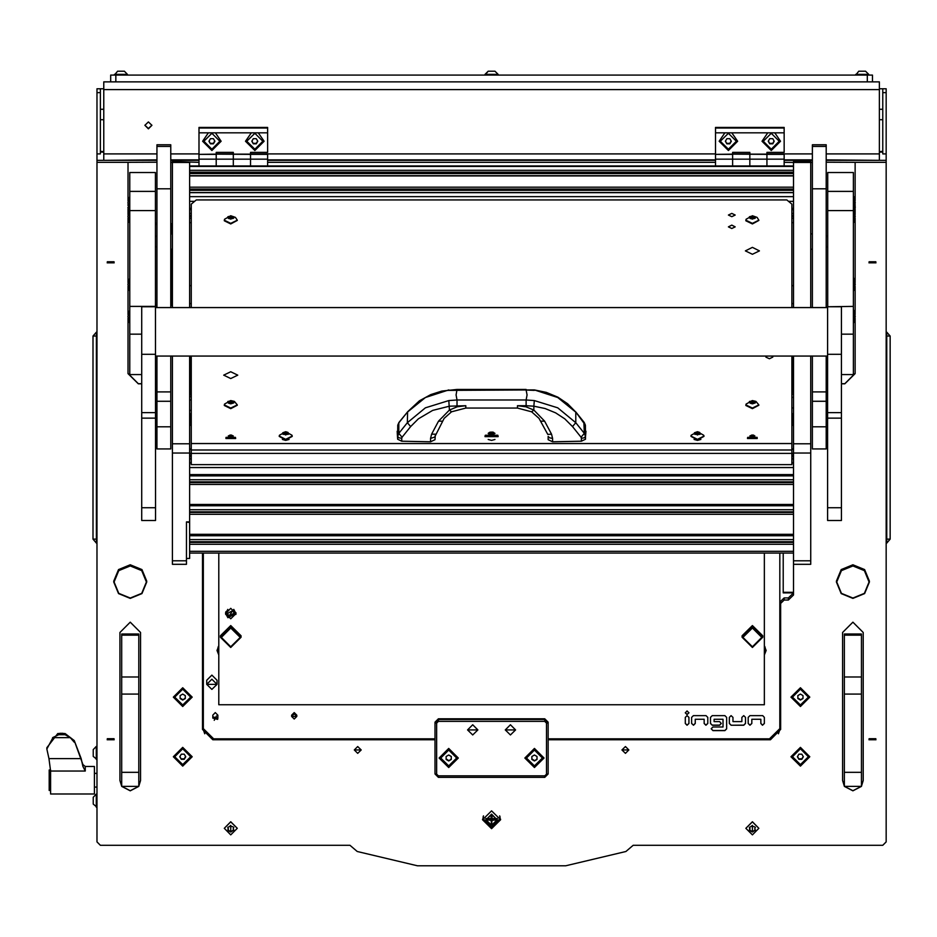 <?xml version="1.0" encoding="UTF-8"?>
<svg xmlns="http://www.w3.org/2000/svg" width="937" height="937" viewBox="0 0 937 937"><rect width="100%" height="100%" fill="white"/><g stroke="black" fill="none" stroke-linecap="round" stroke-linejoin="round"><path stroke-width="1.41" d="M879.339 88.781L886.203 88.781L886.203 160.309L826.153 160.309M882.771 88.781L882.771 153.937L886.203 153.937M879.339 81.917L879.339 89.612L103.808 89.612L103.808 81.917L879.339 81.917M103.808 88.781L96.956 88.781L100.388 88.781L100.388 153.937L96.956 153.937L96.956 88.781M826.153 153.879L879.339 153.879L879.339 159.852M103.808 159.852L103.808 153.879L157.006 153.879M50.563 771.046L50.563 793.955L94.379 793.955L94.379 766.501L85.232 766.501L85.232 771.046L50.563 771.046L48.935 758.665L81.191 758.665L82.866 766.454L82.866 764.557L74.222 740.617L81.191 758.665M50.563 790.523L49.192 790.523L49.192 769.933L50.539 769.933M93.173 798.652L93.173 797.844M96.3 807.19L96.3 794.143L93.173 797.27L93.173 804.063L96.956 807.19M93.173 803.805L93.173 803.173M96.3 759.497L96.3 746.461L93.173 749.588L93.173 756.382L96.956 759.497M93.173 751.216L93.173 750.162M93.173 756.124L93.173 755.234M114.455 74.398L127.491 74.398L124.363 71.271L117.57 71.271L114.455 75.054M123.649 71.271L124.305 71.271M855.668 74.398L868.704 74.398L865.577 71.271L858.784 71.271L855.668 75.054M864.019 71.271L864.863 71.271M494.97 71.271L498.097 74.398L494.97 71.271L488.177 71.271L485.061 75.054M498.097 75.054L498.097 74.398L485.061 74.398L488.177 71.271M494.256 71.271L494.912 71.271M199.042 165.954L199.042 159.173L216.201 159.173L216.201 152.368L233.36 152.368L233.36 165.954L233.36 159.173L250.507 159.173L250.507 154.183L267.666 154.394L250.507 154.394L250.507 152.368L267.666 152.368L267.666 132.785L251.303 132.785L245.541 141.3L254.805 150.494L264.07 141.3L258.296 132.785M715.481 165.954L715.481 159.173L732.64 159.173L732.64 152.368L749.799 152.368L749.799 165.954L749.799 159.173L766.958 159.173L766.958 154.183L784.117 154.394L766.958 154.394L766.958 152.368L784.117 152.368L784.117 132.785L767.743 132.785L761.98 141.3L771.245 150.494L780.509 141.3L774.747 132.785M170.733 162.394L172.443 162.406L172.443 161.527L199.042 162.394M189.602 356.001L189.602 534.91M172.443 564.32L172.443 560.818L186.51 560.818L186.51 564.32L172.443 564.32M189.602 453.098L172.443 453.098L172.443 443.751L189.602 443.751M189.602 522.495L186.51 521.921L186.51 560.818M793.557 564.32L793.557 560.818L810.704 560.818L810.704 564.32L793.557 564.32L793.557 594.948L788.404 600.067L784.117 600.067L780.685 603.463L780.685 601.378L784.117 597.97L788.404 597.97L793.557 592.863L783.262 592.863L783.262 553.041M810.704 453.098L793.557 453.098L793.557 443.751L810.704 443.751L810.704 560.818M784.117 162.394L793.557 162.406L793.557 161.527L810.704 161.527L810.704 162.406L812.426 162.394M793.557 542.394L189.602 542.394L189.602 558.405L186.51 558.405M189.602 542.394L189.602 541.738L793.557 541.809M170.733 426.827L157.006 426.827L157.006 448.964L170.733 448.964L170.733 356.001M170.733 307.617L170.733 188.864L157.006 188.864L157.006 307.617M157.006 426.827L157.006 356.001M170.733 146.441L157.006 146.441L157.006 144.755L170.733 144.755L170.733 188.864M826.153 426.827L812.426 426.827L812.426 448.964L826.153 448.964L826.153 356.001M826.153 307.617L826.153 188.864L812.426 188.864L812.426 307.617M812.426 426.827L812.426 356.001M826.153 146.441L812.426 146.441L812.426 144.755L826.153 144.755L826.153 188.864M155.507 306.762L141.78 306.762L141.78 520.527L155.507 520.527L155.46 210.556L129.716 210.556L129.716 191.429L155.46 191.429L155.46 210.556M827.652 507.713L827.652 520.527L841.379 520.527L841.379 306.762L827.652 306.762L827.652 507.713L841.379 507.713M141.78 374.613L129.716 374.613L129.716 306.446L155.46 306.446M853.431 210.556L827.699 210.556L827.699 172.49L853.431 172.49L853.431 374.613L841.379 374.613M827.699 306.762L853.431 306.446M121.658 772.299L138.817 772.299L138.817 786.319L121.658 786.319L121.658 633.998L138.817 633.998L138.817 635.169L121.658 635.169M138.817 772.299L138.817 694.036L121.658 694.036M121.658 676.936L138.817 676.936L138.817 635.169M138.817 676.936L138.817 694.036M844.342 694.036L844.342 633.998L861.501 633.998L861.501 694.036L844.342 694.036L844.342 772.299L861.501 772.299L861.501 786.319L844.342 786.319L844.342 772.299M861.501 694.036L861.501 772.299M853.83 203.434L855.247 202.697L853.83 196.606L853.83 208.74M129.329 197.391L127.9 202.697L129.329 197.391L129.716 208.799M853.83 317.186L855.247 316.437L853.83 310.346L853.431 322.539M853.83 285.176L855.247 284.438L853.83 278.348L853.83 290.493M853.431 208.799L853.83 222.374M129.329 311.131L127.9 316.437L129.329 311.131L129.716 322.539M129.329 279.132L127.9 284.438L129.329 279.132L129.716 290.54M129.329 211.012L127.9 216.318L129.329 211.012L129.716 222.42M886.203 539.162L890.15 539.162L890.15 336.02L886.8 332.12L886.203 332.623M886.203 336.02L890.15 336.02L886.8 332.12L886.8 543.062L890.15 539.162M96.956 336.02L93.009 336.02L93.009 539.162L96.359 543.062L96.956 542.558M96.956 539.162L93.009 539.162M534.371 390.401L526.114 389.968L527.051 394.981L526.114 400.005L534.371 400.544L533.797 406.131L545.076 408.509L555.594 412.819L564.824 418.874L572.495 426.558L575.786 422.657L575.786 412.175L557.702 397.475L534.289 389.886L546.236 392.38L557.843 397.206L567.646 403.765L575.271 411.554M448.87 389.886L425.457 397.475L407.372 412.175L398.822 422.798L398.822 433.351L402.067 437.251L401.68 438.329L398.939 437.79L397.663 436.572L398.822 433.351L407.372 422.657L425.457 407.829L448.788 400.544L457.045 400.005L456.108 394.981L457.045 389.417L441.854 391.069L430.762 394.606L419.448 400.79L407.536 411.8L407.372 422.657L410.664 426.558L418.335 418.874L432.707 410.429L449.362 406.131L465.759 405.674L457.197 406.787L449.362 410.031L451.517 411.8L444.091 418.394L434.616 437.169L430.563 438.352L431.617 434.147L435.506 434.206M465.759 405.674L465.759 408.028L517.4 408.028L531.642 411.8L539.068 418.394L547.84 434.452L551.542 434.147L552.584 438.352L549.492 437.802L548.192 436.419L548.192 439.652L552.584 441.76L581.455 441.163L581.467 438.329L584.208 437.79L585.484 436.572L585.473 439.242L585.414 425.164L575.623 411.8L584.173 422.423L585.414 425.164M146.746 581.139L141.909 569.544L130.231 564.742L118.554 569.544L113.717 581.139L118.554 569.544L130.231 564.742L141.909 569.544L146.746 581.139L141.909 570.364L130.231 565.561L118.554 570.364L113.717 581.959L118.554 593.543L130.231 598.345L141.909 593.543L146.746 581.959L141.909 593.554L130.231 598.356L118.554 593.554L113.717 581.139M146.406 581.994L141.674 570.645L130.231 565.948L118.8 570.645L114.068 581.994L118.8 593.344L130.231 598.052L141.674 593.344L146.406 581.994M869.431 581.139L864.593 569.544L852.916 564.742L841.239 569.544L836.401 581.139L841.239 569.544L852.916 564.742L864.593 569.544L869.431 581.139L864.593 570.364L852.916 565.561L841.239 570.364L836.401 581.959L841.239 593.543L852.916 598.345L864.593 593.543L869.431 581.959L864.593 593.554L852.916 598.356L841.239 593.554L836.401 581.139M869.091 581.994L864.347 570.645L852.916 565.948L841.485 570.645L836.741 581.994L841.485 593.344L852.916 598.052L864.347 593.344L869.091 581.994M448.788 400.544L449.362 410.031L438.481 421.123L442.346 421.181M572.495 426.558L581.092 437.251L584.337 433.351L585.484 436.572L585.941 431.278M531.642 411.8L533.797 410.031L544.666 421.123L540.813 421.181M399.314 422.189L397.733 425.164L397.675 439.242L401.692 441.163L430.563 441.76L434.955 439.652L435.307 434.452M224.259 220.16L230.783 223.357L237.295 220.16L235.48 217.431L230.783 215.768L224.517 219.281L224.259 220.734L230.783 223.92L237.272 220.453M224.259 404.925L230.783 408.122L237.295 404.925L234.332 401.423L230.783 400.532L224.517 404.046L224.259 405.498L230.783 408.684L237.272 405.217M745.852 404.925L752.376 408.122L758.888 404.925L755.925 401.423L752.376 400.532L746.11 404.046L745.852 405.498L752.376 408.684L758.865 405.217M745.852 220.16L752.376 223.357L758.888 220.16L757.073 217.431L752.376 215.768L746.11 219.281L745.852 220.734L752.376 223.92L758.865 220.453M46.85 747.667L57.743 733.53L61.432 733.39L65.133 734.749L70.252 737.7L74.222 742.174M547.559 433.796L547.84 434.452M482.567 819.746L491.574 828.683L500.581 819.746L491.574 810.81L482.567 819.746M482.59 819.114L491.574 827.43L500.557 819.114M173.298 697.128L182.738 706.498L192.179 697.128L182.738 687.77L173.298 697.128M790.98 697.128L800.421 706.498L809.849 697.128L800.421 687.77L790.98 697.128M173.298 756.733L182.738 766.103L192.179 756.733L182.738 747.375L173.298 756.733M790.98 756.733L800.421 766.103L809.849 756.733L800.421 747.375L790.98 756.733M448.682 748.452L439.078 757.986L448.682 767.532L458.287 757.986L448.682 748.452M534.477 748.452L524.861 757.986L534.477 767.532L544.081 757.986L534.477 748.452M202.638 141.3L211.903 150.494L221.167 141.3L215.405 132.785L208.412 132.785L202.638 141.3M719.089 141.3L728.354 150.494L737.618 141.3L731.856 132.785L724.851 132.785L719.089 141.3M499.714 815.916L500.159 818.61L491.574 827.125L483 818.61L483.305 816.209M440.706 757.986L448.682 765.904L456.659 757.986L448.682 750.068L440.706 757.986L448.682 749.951L456.659 757.986M526.489 757.986L534.477 765.904L542.453 757.986L534.477 750.068L526.489 757.986L534.477 749.951L542.453 757.986M174.762 697.069L182.738 704.987L190.715 697.069L182.738 689.152L174.762 697.069L182.738 689.035L190.715 697.069M792.433 697.069L800.421 704.987L808.397 697.069L800.421 689.152L792.433 697.069L800.421 689.035L808.397 697.069M752.376 646.753L742.936 637.383L752.376 628.013L761.816 637.383L752.376 646.753M230.783 646.753L221.343 637.383L230.783 628.013L240.212 637.383L230.783 646.753M534.371 400.544L557.702 407.829L575.786 422.657L584.337 433.351L583.845 422.189M407.888 411.554L398.975 422.423L397.733 425.164M526.114 405.674L533.797 406.131L533.797 410.031L525.95 406.787L517.4 405.674L526.114 405.674L526.114 400.005L457.045 400.005L457.045 405.674M148.421 128.861L151.946 125.371L148.421 121.88L144.907 125.371L148.421 128.861M144.907 125.16L148.421 128.451L151.935 125.16M103.808 89.612L103.808 153.879M879.339 153.879L879.339 89.612M157.006 160.309L96.956 160.309L96.956 153.937M100.388 151.302L103.808 151.712M100.388 152.017L103.808 152.134M879.339 151.712L882.771 151.302M879.339 152.134L882.771 152.017M886.203 542.558L886.8 543.062M96.956 332.623L96.359 332.12L96.359 543.062M96.359 332.12L93.009 336.02L96.359 332.12M110.671 81.917L110.671 75.054L115.825 75.054L115.825 81.917M867.334 81.917L867.334 75.054L872.476 75.054L872.476 81.917M867.334 75.054L115.825 75.054M74.222 740.617L65.133 733.53L61.432 733.402L53.011 737.407L46.85 749.003L48.935 758.665M52.613 737.7L70.252 737.7M82.866 766.454L85.232 771.046M55.506 737.7L68.05 737.7M107.158 739.703L114.197 739.703L107.158 739.703M107.322 738.661L114.033 738.661M107.158 262.875L114.197 262.875L107.158 262.875M107.322 261.821L114.033 261.821M868.962 739.703L875.99 739.703L868.962 739.703M869.126 738.661L875.837 738.661M868.962 262.875L875.99 262.875L868.962 262.875M869.126 261.821L875.837 261.821M354.315 749.928L361.178 749.928L354.315 749.928L357.747 746.52L361.178 749.928L357.747 753.325L354.315 749.928M621.981 749.928L628.844 749.928L621.981 749.928L625.412 746.52L628.844 749.928L625.412 753.325L621.981 749.928M189.602 425.972L191.312 423.442M791.835 423.442L793.557 425.972M548.192 739.703L770.39 739.703L780.685 729.49L780.685 603.463M212.769 738.813L212.769 739.703L434.955 739.703M212.769 739.703L202.474 729.49L202.474 553.041M191.312 415.641L189.602 413.112M793.557 413.112L791.835 415.641M138.817 786.225L140.527 780.58L140.527 632.416L130.243 622.203L119.936 632.416L119.936 780.58L121.658 786.225M121.716 786.319L130.231 790.793L138.758 786.319M844.401 786.319L852.916 790.793L861.443 786.319M861.501 786.225L863.211 780.58L863.211 632.416L852.916 622.203L842.621 632.416L842.621 780.58L844.342 786.225M170.733 223.135L172.443 225.22M172.443 303.928L170.733 306.024M155.507 379.145L157.006 375.421M128.006 318.111L128.006 373.57L138.301 383.783L141.78 383.783M96.956 160.309L96.956 162.394L128.006 162.394L128.006 201.022M128.006 204.371L128.006 205.636M128.006 208.986L128.006 214.643M128.006 217.993L128.006 282.763M128.006 286.113L128.006 314.762M96.956 162.394L96.956 841.883L100.388 845.291L350.028 845.291L357.278 851.475L417.398 865.729L565.749 865.729L625.881 851.475L633.131 845.291L882.771 845.291L886.203 841.883L886.203 160.309M855.153 201.022L855.153 162.394L886.203 162.394M841.379 383.783L844.858 383.783L855.153 373.57L855.153 318.111M855.153 314.762L855.153 286.113M855.153 282.763L855.153 217.993M855.153 214.643L855.153 208.986M855.153 205.636L855.153 204.371M826.153 375.421L827.652 379.145M267.666 162.394L715.481 162.394M157.006 162.265L128.006 162.394M128.006 373.441L138.301 383.655L141.78 383.655M155.507 379.028L157.006 375.292M157.006 305.743L155.46 305.31M157.006 223.158L155.46 223.592M812.426 160.309L784.117 160.309M715.481 160.309L267.666 160.309M199.042 160.309L170.733 160.309M202.474 727.393L204.734 733.788M778.424 733.788L780.685 727.393M855.153 162.394L826.153 162.265M121.798 786.319L130.243 790.664L138.664 786.319M138.817 786.096L140.527 780.451L140.527 632.416M119.936 632.416L119.936 780.451L121.658 786.096M842.621 780.451L844.342 786.096M844.483 786.319L852.916 790.664L861.349 786.319M861.501 786.096L863.211 780.451M826.153 375.292L827.652 379.028M841.379 383.655L844.858 383.655L855.153 373.441M170.733 224.177L171.565 226.051L171.565 233.852L171.612 226.051L170.733 224.107M170.733 304.619L171.612 302.686L171.565 249.289L171.565 302.686L170.733 304.548M157.006 305.216L155.46 304.701M155.46 224.037L157.006 223.521M157.006 223.475L155.46 223.978M155.46 304.759L157.006 305.263M157.006 223.99L155.46 224.646M157.006 304.9L155.46 304.256M780.685 715.481L779.83 715.481L780.685 715.481M203.329 715.481L202.474 715.481L203.329 715.481M779.83 648.076L780.685 648.076M780.685 660.257L779.83 660.257M779.83 658.652L780.685 658.652M780.685 648.849L779.83 648.849M779.83 659.074L780.685 659.074M783.262 592.301L793.557 592.301M203.329 660.257L202.474 660.257M202.474 648.076L203.329 648.076M202.474 658.652L203.329 658.652M203.329 648.849L202.474 648.849M202.474 659.074L203.329 659.074M472.705 724.781L467.551 729.888L472.705 734.995L477.847 729.888L472.705 724.781L477.847 729.888L472.705 734.995L467.551 729.888L472.705 724.781M510.454 724.781L505.301 729.888L510.454 734.995L515.596 729.888L510.454 724.781L515.596 729.888L510.454 734.995L505.301 729.888L510.454 724.781M438.387 718.831L544.76 718.831L548.192 722.24L548.192 773.962L544.76 777.37L438.387 777.37L434.955 773.962L434.955 722.24L438.387 718.831L438.387 719.464L544.76 719.464L548.192 722.872L546.482 723.083L544.76 721.373L438.387 721.373L436.677 723.083L436.677 774.173L438.387 775.871L544.76 775.871L546.482 774.173L546.482 723.083M436.677 723.083L434.955 722.872L438.387 719.464L438.387 721.373M267.666 154.394L267.666 159.173L250.507 159.173L250.507 154.394L216.201 154.183L233.36 154.183L233.36 159.173L216.201 159.173L216.201 165.954L216.201 154.394L199.042 154.394L216.201 154.078M199.042 159.173L199.042 154.394M199.042 154.078L199.042 127.479L267.666 127.479L267.666 132.785M250.507 159.173L250.507 165.954L250.507 159.173M233.36 154.078L250.507 154.078M251.303 132.785L215.405 132.785M208.412 132.785L199.042 132.785M199.042 128.006L267.666 128.006M267.666 159.173L267.666 165.954M784.117 154.394L784.117 159.173L766.958 159.173L766.958 154.394L732.64 154.183L749.799 154.183L749.799 159.173L732.64 159.173L732.64 165.954L732.64 154.394L715.481 154.394L732.64 154.078M715.481 159.173L715.481 154.394M715.481 154.078L715.481 127.479L784.117 127.479L784.117 132.785M766.958 159.173L766.958 165.954L766.958 159.173M749.799 154.078L766.958 154.078M767.743 132.785L731.856 132.785M724.851 132.785L715.481 132.785M715.481 128.006L784.117 128.006M784.117 159.173L784.117 165.954M500.159 818.61L499.854 816.209M486.116 820.367L485.834 818.61L497.324 818.61L497.043 820.367M497.324 818.458L497.067 820.004M486.092 820.004L485.834 818.458M483 818.61L483.433 815.916M491.574 824.244L492.089 820.332L496.036 819.816L492.089 819.313L492.089 815.904L491.058 815.904L491.058 819.313L487.111 819.816L491.058 820.332L491.574 824.244M491.058 823.611L492.089 823.611M497.067 819.711L491.574 814.159L486.092 819.711M491.574 825.263L497.067 819.816L491.574 814.37L486.092 819.816L491.574 825.263M487.123 819.758L491.058 820.332M492.089 820.332L496.036 819.758M808.397 756.674L800.421 748.698L792.433 756.674M800.421 748.815L792.433 756.733L800.421 764.651L808.397 756.733L800.421 748.815M797.446 756.733L798.933 759.286L801.896 759.286L803.384 756.733L801.896 754.18L798.933 754.18L797.446 756.733M797.586 756.499L798.933 759.286M798.933 758.806L801.896 758.806L803.243 756.499M190.715 756.674L182.738 748.698L174.762 756.674M182.738 748.815L174.762 756.733L182.738 764.651L190.715 756.733L182.738 748.815M179.763 756.733L181.251 759.286L184.226 759.286L185.713 756.733L184.226 754.18L181.251 754.18L179.763 756.733M179.904 756.499L181.251 759.286M181.251 758.806L184.226 758.806L185.573 756.499M448.682 760.938L451.259 759.462L451.259 756.51L448.682 755.035L446.106 756.51L446.106 759.462L448.682 760.938L451.259 758.982L451.259 756.51M446.106 756.51L446.106 758.982L448.682 760.457M534.477 760.938L537.042 759.462L537.042 756.51L534.477 755.035L531.9 756.51L531.9 759.462L534.477 760.938L537.042 758.982L537.042 756.51M531.9 756.51L531.9 758.982L534.477 760.457M515.514 729.888L505.394 729.888L515.514 729.888M477.765 729.888L467.645 729.888L477.765 729.888M182.738 700.021L185.315 698.545L185.315 695.594L182.738 694.118L180.162 695.594L180.162 698.545L182.738 700.021L185.315 698.065L185.315 695.594M180.162 695.594L180.162 698.065L182.738 699.541M779.221 141.206L771.245 133.23L763.268 141.206M771.245 133.347L763.268 141.264L771.245 149.182L779.221 141.264L771.245 133.347M768.27 141.264L769.757 143.818L772.732 143.818L774.22 141.264L772.732 138.711L769.757 138.711L768.27 141.264M768.41 141.018L769.757 143.818M769.757 143.338L772.732 143.338L774.079 141.018M361.096 749.928L354.397 749.928L361.096 749.928M628.75 749.928L622.063 749.928L628.75 749.928M793.557 415.442L792.433 419.483L793.557 423.524M792.433 419.483L793.557 415.325M189.602 423.524L190.715 419.483L189.602 415.325M190.715 419.483L189.602 415.442M800.421 700.021L802.986 698.545L802.986 695.594L800.421 694.118L797.844 695.594L797.844 698.545L800.421 700.021L802.986 698.065L802.986 695.594M797.844 695.594L797.844 698.065L800.421 699.541M219.89 141.206L211.903 133.23L203.926 141.206M211.903 133.347L203.926 141.264L211.903 149.182L219.89 141.264L211.903 133.347M208.939 141.264L210.427 143.818L213.39 143.818L214.878 141.264L213.39 138.711L210.427 138.711L208.939 141.264M209.08 141.018L210.427 143.818M210.427 143.338L213.39 143.338L214.737 141.018M262.782 141.206L254.805 133.23L246.818 141.206M254.805 133.347L246.818 141.264L254.805 149.182L262.782 141.264L254.805 133.347M251.83 141.264L253.318 143.818L256.281 143.818L257.769 141.264L256.281 138.711L253.318 138.711L251.83 141.264M251.971 141.018L253.318 143.818M253.318 143.338L256.281 143.338L257.628 141.018M736.33 141.206L728.354 133.23L720.377 141.206M728.354 133.347L720.377 141.264L728.354 149.182L736.33 141.264L728.354 133.347M725.379 141.264L726.866 143.818L729.841 143.818L731.328 141.264L729.841 138.711L726.866 138.711L725.379 141.264M725.519 141.018L726.866 143.818M726.866 143.338L729.841 143.338L731.188 141.018M793.557 541.738L189.602 541.738L189.602 535.086L793.557 535.086M172.443 307.617L172.443 162.406L189.602 162.406L189.602 307.617M186.51 521.921L189.602 521.921M172.443 453.098L172.443 560.818M172.443 356.001L172.443 443.751M793.557 453.098L793.557 560.818M810.704 307.617L810.704 162.406L793.557 162.406L793.557 307.617M793.557 356.001L793.557 443.751M810.704 356.001L810.704 443.751M191.312 285.68L189.602 285.68M189.602 222.69L191.312 222.69M189.602 303.635L191.312 303.635M793.557 285.68L791.835 285.68M791.835 222.69L793.557 222.69M791.835 303.635L793.557 303.635M189.602 541.738L189.602 539.595L793.557 539.595M493.494 434.194L493.612 432.262L492.335 432.039L489.547 432.262L488.236 433.374L489.547 434.487L492.335 434.709L494.923 433.374L493.494 432.554M494.97 433.374L488.177 433.374L494.97 433.374M498.097 436.103L485.061 436.665L498.097 436.665L497.84 435.213L485.307 435.213L485.061 436.103M493.494 434.311L489.664 434.311M699.143 434.311L700.466 434.018L699.752 432.379L697.468 431.734L694.481 432.73L695.102 433.374L694.481 434.018L695.441 434.346L699.143 434.311M698.37 434.499L696.566 434.499M697.468 435.037L697.468 431.711L697.468 435.037M697.468 439.289L690.944 436.103L691.201 435.213L697.468 431.699L703.734 435.213L703.992 436.103L697.468 439.289M690.979 436.384L697.468 439.863L703.968 436.384M287.354 434.311L288.678 434.018L287.964 432.379L285.68 431.734L282.693 432.73L283.314 433.374L282.693 434.018L287.354 434.311M286.581 434.499L284.778 434.499M285.68 435.037L285.68 431.711L285.68 435.037M285.68 439.289L279.167 436.103L279.425 435.213L285.68 431.699L291.946 435.213L292.203 436.103L285.68 439.289M279.191 436.384L285.68 439.863L292.18 436.384M157.006 146.441L157.006 188.864M812.426 146.441L812.426 188.864M129.716 191.429L129.716 172.49L155.46 172.49L155.46 191.429M129.716 210.556L129.716 306.446M827.699 210.556L827.699 306.446M844.342 635.169L861.501 635.169M791.835 394.172L793.557 394.172L791.835 394.172M793.557 397.429L791.835 397.429M791.835 407.9L793.557 407.9L791.835 407.9M189.602 410.418L191.312 410.418L189.602 410.418M191.312 399.947L189.602 399.947M189.602 396.691L191.312 396.691L189.602 396.691M229.108 826.821L227.785 827.418L228.499 830.732L230.783 832.044L233.77 830.03L233.149 828.718L233.77 827.418L232.809 826.75L230.08 826.001L229.108 826.821M227.808 829.866L230.783 831.728L233.758 829.866M230.783 825.345L230.783 832.091L230.783 825.345M230.783 821.866L237.295 828.343L230.783 834.808L224.259 828.343L230.783 821.866M237.295 828.296L230.783 821.784L224.259 828.296M227.808 827.254L228.417 828.718M233.149 828.718L233.758 827.254M750.701 826.821L749.377 827.418L750.092 830.732L752.376 832.044L755.363 830.03L754.742 828.718L755.363 827.418L754.402 826.75L751.673 826.001L750.701 826.821M749.401 829.866L752.376 831.728L755.351 829.866M752.376 825.345L752.376 832.091L752.376 825.345M752.376 821.866L758.888 828.343L752.376 834.808L745.852 828.343L752.376 821.866M758.888 828.296L752.376 821.784L745.852 828.296M749.401 827.254L750.01 828.718M754.742 828.718L755.351 827.254M687.09 711.007L685.287 712.799L687.09 714.591L688.894 712.799L687.09 711.007M685.287 712.741L687.09 714.486L688.894 712.741M296.842 716.477L296.842 715.177L294.265 712.624L291.688 715.177L291.688 716.477L294.265 713.924L296.842 716.477L294.265 719.03L291.688 716.477M217.911 718.14L217.911 715.177L215.334 712.624L212.769 715.177L212.769 718.14L213.05 716.969L217.911 718.14L217.618 719.323L212.769 718.14M217.056 684.315L217.056 680.274L211.903 675.167L206.761 680.274L206.761 684.315L211.903 679.208L217.056 684.315L211.903 689.433L206.761 684.315M218.766 645.968L217.056 650.465L218.766 654.975M217.056 650.161L218.766 654.342M687.008 725.226L688.894 723.528L688.894 717.391L687.008 715.692L685.287 717.391L685.287 723.528L687.008 725.226L688.894 723.423M726.632 728.892L726.632 717.391L724.922 715.692L712.225 715.692L710.504 717.391L710.504 723.528L712.225 725.226L719.604 725.226L721.314 723.528L719.604 721.654L714.111 721.654L714.111 719.265L723.036 719.265L723.036 727.018L712.916 727.018L711.195 728.717L712.916 730.591L724.922 730.591L726.632 728.892M731.094 725.226L743.791 725.226L745.512 723.528L745.512 717.391L743.791 715.692L741.905 717.391L741.905 721.654L732.98 721.654L732.98 717.391L731.094 715.692L729.384 717.391L729.384 723.528L731.094 725.226L743.791 725.121L745.512 723.423M762.495 725.226L764.381 723.528L764.381 717.391L762.671 715.692L749.975 715.692L748.253 717.391L748.253 723.528L749.975 725.226L751.861 723.528L751.861 719.265L760.785 719.265L760.785 723.528L762.495 725.226L764.381 723.423M704.155 719.265L704.155 723.528L705.877 725.226L707.763 723.528L707.763 717.391L706.053 715.692L693.357 715.692L691.635 717.391L691.635 723.528L693.521 725.226L695.242 723.528L695.242 719.265L704.155 719.265L695.242 719.265M548.192 738.86L769.535 738.86L779.83 728.635L779.83 553.041M203.329 553.041L203.329 728.635L213.624 738.86L434.955 738.86M764.381 654.975L766.103 650.465L764.381 645.968M764.381 654.342L766.091 650.161M691.635 723.423L693.357 725.121L695.242 723.423M704.155 723.423L705.877 725.121L707.763 723.423M760.785 723.423L762.495 725.121M751.861 719.265L760.785 719.265M748.253 723.423L749.975 725.121L751.861 723.423M729.384 723.423L731.094 725.121M711.195 728.787L712.916 730.485L724.922 730.485L726.632 728.787M714.111 719.265L723.036 719.265M710.504 723.423L712.225 725.121L719.604 725.121L721.314 723.423M685.287 723.423L687.008 725.121M225.712 614.403L225.548 613.348M230.783 618.795L225.548 613.606L230.783 608.406L236.019 613.606L230.783 618.795M218.766 553.041L218.766 704.706L764.381 704.706L764.381 553.041M236.007 613.348L235.843 614.403M232.751 610.608L227.176 613.606L228.815 616.593L234.379 613.606L232.751 610.608L227.176 613.606L228.815 616.593L234.379 613.606L232.751 610.608M228.815 615.785L227.199 613.196L228.815 615.785L234.355 613.196L228.815 615.785M235.89 612.529L235.925 613.395L235.878 612.517M225.63 613.103L225.712 612.306L225.63 613.103M225.993 611.51L225.712 612.505L225.993 611.51M752.376 647.49L742.081 637.277L752.376 627.064L762.671 637.277L752.376 647.49M742.081 637.277L742.081 635.813L752.376 625.6L762.671 635.813L762.671 637.277M230.783 647.49L220.488 637.277L230.783 627.064L241.078 637.277L230.783 647.49M220.488 637.277L220.488 635.813L230.783 625.6L241.078 635.813L241.078 637.277M296.748 716.477L291.77 716.477L296.748 716.477M216.482 715.95L214.186 720.342L216.482 715.95M216.974 684.315L206.843 684.315L216.974 684.315M764.475 646.062L765.752 649.927L764.381 653.897M765.752 649.927L764.85 646.553M218.766 653.897L217.396 649.927L218.309 646.553M217.396 649.927L218.684 646.062M448.788 390.401L534.289 389.886M544.666 421.123L551.542 434.147M581.467 438.329L581.092 437.251M431.617 434.147L438.481 421.123M410.664 426.558L402.067 437.251M401.68 438.329L401.692 441.163M581.455 441.163L585.473 439.242M397.206 431.278L397.675 439.242M229.401 435.4L229.401 436.935L233.184 435.998L230.233 435.037L228.382 435.998L229.401 436.583M228.253 435.998L233.301 435.998L228.253 435.998M225.887 438.059L226.075 437.403L235.48 437.403L235.667 438.457L225.887 438.457L235.667 438.059M753.746 436.583L753.828 435.19L752.915 435.037L749.975 435.998L752.915 436.958L754.777 435.998L753.746 435.4M754.894 435.998L749.846 435.998L754.894 435.998M757.26 438.059L747.48 438.457L757.26 438.457L757.073 437.403L747.667 437.403L747.48 438.059M229.108 216.506L227.785 216.798L228.499 218.438L230.783 219.082L233.77 218.087L233.149 217.443L233.77 216.798L232.809 216.47L229.108 216.506M231.685 218.567L229.881 218.567M230.783 215.779L230.783 219.106L230.783 215.779M229.108 401.27L227.785 401.563L228.499 403.203L230.783 403.847L233.77 402.851L233.149 402.207L233.77 401.563L232.809 401.235L229.108 401.27M231.685 403.332L229.881 403.332M230.783 400.544L230.783 403.87L230.783 400.544M750.701 401.27L749.377 401.563L750.092 403.203L752.376 403.847L755.363 402.851L754.742 402.207L755.363 401.563L754.402 401.235L750.701 401.27M753.278 403.332L751.474 403.332M752.376 400.544L752.376 403.87L752.376 400.544M750.701 216.506L749.377 216.798L750.092 218.438L752.376 219.082L755.363 218.087L754.742 217.443L755.363 216.798L754.402 216.47L750.701 216.506M753.278 218.567L751.474 218.567M752.376 215.779L752.376 219.106L752.376 215.779M731.785 216.74L735.217 215.065L731.785 213.378L728.354 215.065L731.785 216.74M731.785 228.499L735.217 226.824L731.785 225.138L728.354 226.824L731.785 228.499M766.735 356.001L765.927 357.079L769.359 358.766L772.791 357.079L771.983 356.001M488.236 439.406L491.574 440.355L494.923 439.406M694.13 439.406L697.468 440.355L700.817 439.406M282.342 439.406L285.68 440.355L289.029 439.406M230.783 378.583L237.811 375.14L230.783 371.696L223.744 375.14L230.783 378.583M752.376 254.278L759.403 250.835L752.376 247.391L745.337 250.835L752.376 254.278M191.312 356.001L191.312 443.588L791.835 443.588L791.835 356.001M791.835 307.617L791.835 204.149L786.881 199.944L196.266 199.944L191.312 204.149L191.312 307.617M191.312 464.6L191.312 453.379L791.835 453.379L791.835 464.6L191.312 464.6M191.312 443.588L191.312 453.379M791.835 443.588L791.835 453.379M791.835 450.018L191.312 450.018M886.203 92.622L882.771 92.622M170.733 153.879L199.042 153.879M216.201 153.879L233.36 153.879M250.507 153.879L715.481 153.879M732.64 153.879L749.799 153.879M766.958 153.879L812.426 153.879M96.956 92.622L100.388 92.622M157.006 159.911L103.808 160.309M879.339 160.309L826.153 159.911M57.743 734.749L65.133 734.749M770.39 739.703L770.39 738.813M788.404 597.97L788.404 600.067M784.117 597.97L784.117 600.067M170.733 302.862L172.443 302.862M170.733 226.227L172.443 226.227M544.76 721.373L544.76 718.831M436.677 774.173L434.955 773.962M438.387 775.871L438.387 777.37M544.76 775.871L544.76 777.37M546.482 774.173L548.192 773.962M793.557 166.399L189.602 166.399M793.557 170.347L189.602 170.347M793.557 172.209L189.602 172.209M793.557 173.263L189.602 173.263M793.557 173.462L189.602 173.462M793.557 175.887L189.602 175.887M793.557 187.142L189.602 187.142M793.557 189.005L189.602 189.005M793.557 190.059L189.602 190.059M793.557 190.258L189.602 190.258M793.557 192.682L189.602 192.682M793.557 196.629L189.602 196.629M793.557 201.303L788.486 201.303M194.673 201.303L189.602 201.303M793.557 208.33L791.835 208.33M191.312 208.33L189.602 208.33M793.557 209.642L791.835 209.642M191.312 209.642L189.602 209.642M793.557 213.554L791.835 213.554M191.312 213.554L189.602 213.554M793.557 215.756L791.835 215.756M191.312 215.756L189.602 215.756M793.557 216.342L791.835 216.342M191.312 216.342L189.602 216.342M793.557 218.204L791.835 218.204M191.312 218.204L189.602 218.204M189.602 535.683L793.557 535.683M793.557 514.343L189.602 514.343M189.602 534.383L793.557 534.383M189.602 509.681L793.557 509.681M189.602 505.769L793.557 505.769M793.557 484.417L189.602 484.417M189.602 504.457L793.557 504.457M189.602 479.756L793.557 479.756M189.602 475.844L793.557 475.844M793.557 467.504L189.602 467.504M189.602 474.544L793.557 474.544M793.557 462.831L791.835 462.831M191.312 462.831L189.602 462.831M793.557 458.884L791.835 458.884M191.312 458.884L189.602 458.884M189.602 456.46L191.312 456.46M791.835 456.46L793.557 456.46M793.557 449.397L791.835 449.397M191.312 449.397L189.602 449.397M189.602 453.344L191.312 453.344M791.835 453.344L793.557 453.344M793.557 551.296L189.602 551.296M793.557 544.256L189.602 544.256M793.557 512.469L189.602 512.469M189.602 511.883L793.557 511.883M793.557 482.543L189.602 482.543M189.602 481.958L793.557 481.958M793.557 456.26L791.835 456.26M191.312 456.26L189.602 456.26M189.602 455.218L191.312 455.218M791.835 455.218L793.557 455.218M489.594 434.018L489.594 432.73M492.335 434.288L492.335 432.039M490.812 434.288L490.812 432.039M488.833 433.726L488.833 433.035M494.326 433.726L494.326 433.035M696.765 434.276L696.765 432.027M699.494 434.346L699.494 432.402M698.17 434.276L698.17 432.027M695.441 434.346L695.441 432.402M284.977 434.276L284.977 432.027M287.706 434.346L287.706 432.402M286.394 434.276L286.394 432.027M283.665 434.346L283.665 432.402M170.733 391.853L157.006 391.853M170.733 401.305L157.006 401.305M826.153 391.853L812.426 391.853M826.153 401.305L812.426 401.305M141.78 507.713L155.507 507.713M141.78 418.195L155.507 418.195M141.78 412.655L155.507 412.655M141.78 354.28L155.507 354.28M827.652 418.195L841.379 418.195M827.652 412.655L841.379 412.655M827.652 354.28L841.379 354.28M141.78 334.193L129.716 334.193M827.699 191.429L853.431 191.429M853.431 334.193L841.379 334.193M844.342 676.936L861.501 676.936M854.204 207.955L855.247 207.311L855.059 205.004M853.83 217.068L855.247 216.318L853.431 210.216M191.312 386.653L190.293 391.244L191.312 396.07M792.866 356.001L792.866 388.738L791.835 384.147M228.429 617.167L233.126 610.034L228.429 617.167M233.793 609.355L235.925 613.501L233.793 609.355M227.96 617.776L225.63 613.501L227.773 609.355L225.63 613.501L227.96 617.776L235.925 613.501L227.972 617.776L225.63 613.501L227.972 617.776M517.4 408.028L517.4 405.674M552.584 438.352L552.584 441.76M430.563 441.76L430.563 438.352M231.322 436.958L231.322 435.037M232.2 436.455L232.2 435.529M230.233 436.958L230.233 435.037M750.947 436.455L750.947 435.529M752.915 436.958L752.915 435.037M751.825 436.958L751.825 435.037M228.757 218.415L228.757 216.47M231.486 218.344L231.486 216.096M232.809 218.415L232.809 216.47M230.08 218.344L230.08 216.096M228.757 403.179L228.757 401.235M231.486 403.109L231.486 400.86M232.809 403.179L232.809 401.235M230.08 403.109L230.08 400.86M750.35 403.179L750.35 401.235M753.079 403.109L753.079 400.86M754.402 403.179L754.402 401.235M751.673 403.109L751.673 400.86M750.35 218.415L750.35 216.47M753.079 218.344L753.079 216.096M754.402 218.415L754.402 216.47M751.673 218.344L751.673 216.096M103.808 109.278L100.388 109.278M103.808 119.749L100.388 119.749M879.339 109.278L882.771 109.278M879.339 119.749L882.771 119.749M812.426 159.911L784.117 159.911M715.481 159.911L267.666 159.911M199.042 159.911L170.733 159.911M94.379 773.365L96.956 773.365M94.379 787.092L96.956 787.092M46.862 748.323L46.85 749.003M85.232 766.501L82.866 764.557M62.978 733.273L59.898 733.273M96.3 794.143L96.956 794.143M96.3 746.461L96.956 746.461M127.491 74.398L127.491 75.054M868.704 74.398L868.704 75.054M267.666 154.113L250.507 154.113M233.36 154.113L216.201 154.113M784.117 154.113L766.958 154.113M749.799 154.113L732.64 154.113M793.557 165.954L189.602 165.954M793.557 173.521L189.602 173.521M793.557 175.711L189.602 175.711M793.557 190.316L189.602 190.316M793.557 192.507L189.602 192.507M793.557 209.033L791.835 209.033M191.312 209.033L189.602 209.033M793.557 215.686L791.835 215.686M191.312 215.686L189.602 215.686M793.557 448.964L791.835 448.964M191.312 448.964L189.602 448.964M793.557 553.041L189.602 553.041M793.557 511.813L189.602 511.813M793.557 505.16L189.602 505.16M793.557 481.887L189.602 481.887M793.557 475.235L189.602 475.235M793.557 458.708L791.835 458.708M191.312 458.708L189.602 458.708M793.557 456.53L791.835 456.53M191.312 456.53L189.602 456.53M170.733 249.289L172.443 249.289M170.733 233.852L172.443 233.852M810.704 249.289L812.426 249.289M810.704 233.852L812.426 233.852M155.46 246.712L157.006 246.712M155.46 236.417L157.006 236.417M827.699 236.417L826.153 236.417M827.699 246.712L826.153 246.712M489.664 434.674L489.664 432.554M699.834 434.37L699.834 433.374M695.102 434.37L695.102 433.374M288.046 434.37L288.046 433.374M283.314 434.37L283.314 433.374M155.507 307.617L827.652 307.617M155.507 356.001L827.652 356.001M853.83 208.787L855.247 202.697M129.329 208.787L127.9 202.697M853.83 322.527L855.247 316.437M855.247 284.438L853.431 290.54M854.497 211.821L855.247 207.311M855.247 216.318L853.431 222.42M129.329 322.527L127.9 316.437M129.329 290.529L127.9 284.438M128.662 211.821L127.9 207.311M129.329 222.42L127.9 216.318M190.293 356.001L190.293 391.244M792.866 388.738L791.835 393.563M457.045 389.417L526.114 389.417M465.759 408.028L451.517 411.8M232.153 436.935L232.153 435.4M750.994 436.935L750.994 435.4M228.417 218.426L228.417 217.443M233.149 218.426L233.149 217.443M228.417 403.203L228.417 402.207M233.149 403.203L233.149 402.207M750.01 403.203L750.01 402.207M754.742 403.203L754.742 402.207M750.01 218.426L750.01 217.443M754.742 218.426L754.742 217.443"/></g></svg>
